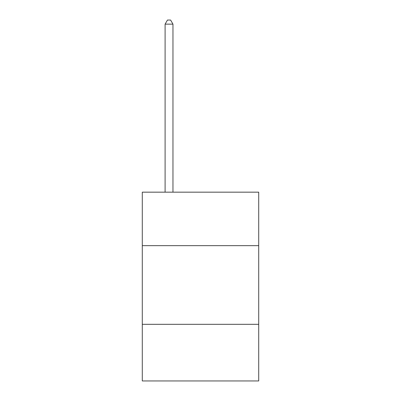 <?xml version="1.0" encoding="UTF-8"?>
<svg xmlns="http://www.w3.org/2000/svg" width="401" height="401" viewBox="0 0 401 401"><rect width="100%" height="100%" fill="white"/><g stroke="black" fill="none" stroke-linecap="round" stroke-linejoin="round"><path stroke-width="0.6" d="M258.71 245.653L258.71 192.164L142.29 192.164L142.29 245.653L258.71 245.653L258.71 380.95L142.29 380.95L142.29 245.653M258.71 324.314L142.29 324.314M172.966 192.164L172.966 24.14L165.102 24.14L165.102 192.164M165.102 24.14L167.463 20.05L170.61 20.05L172.966 24.14"/></g></svg>
